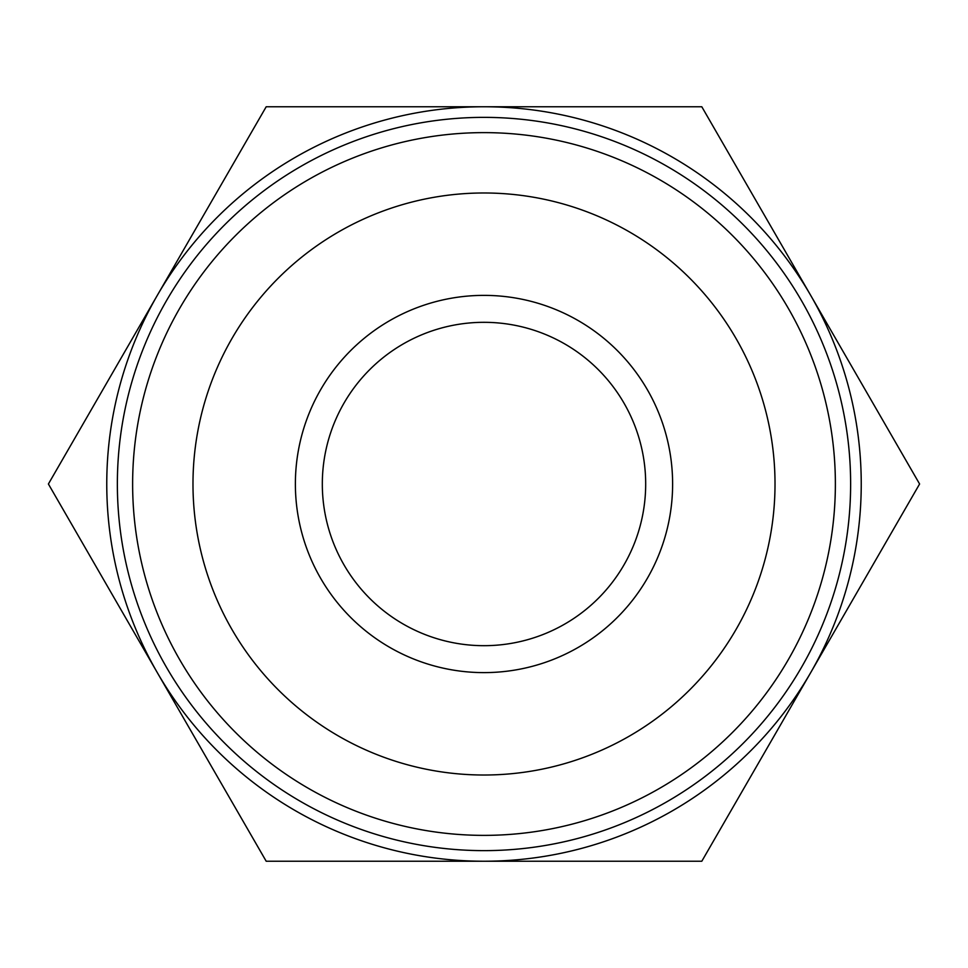 <?xml version="1.0" encoding="UTF-8"?>
<svg xmlns="http://www.w3.org/2000/svg" width="968" height="968" viewBox="0 0 968 968"><rect width="100%" height="100%" fill="white"/><g stroke="black" fill="none" stroke-linecap="round" stroke-linejoin="round"><path stroke-width="1.45" d="M48.4 484L266.2 106.758L701.8 106.758L919.6 484L701.8 861.242L266.2 861.242L48.4 484M484 322.32A161.68 161.68 0 0 0 322.32 484A161.68 161.68 0 0 0 484 645.68A161.68 161.68 0 0 0 645.68 484A161.68 161.68 0 0 0 484 322.32M484 106.758A377.242 377.242 0 0 0 157.3 672.615A377.242 377.242 0 0 0 810.7 672.615A377.242 377.242 0 0 0 484 106.758M484 672.615A188.615 188.615 0 0 0 647.35 389.693A188.615 188.615 0 0 0 320.65 389.693A188.615 188.615 0 0 0 484 672.615M850.63 484A366.63 366.63 0 0 1 300.685 801.516A366.63 366.63 0 0 1 300.685 166.484A366.63 366.63 0 0 1 850.63 484M484 192.983A291.017 291.017 0 0 0 231.969 629.502A291.017 291.017 0 0 0 736.031 629.502A291.017 291.017 0 0 0 484 192.983M835.372 484A351.372 351.372 0 0 0 484 132.628A351.372 351.372 0 0 0 132.628 484A351.372 351.372 0 0 0 484 835.372A351.372 351.372 0 0 0 835.372 484"/></g></svg>
